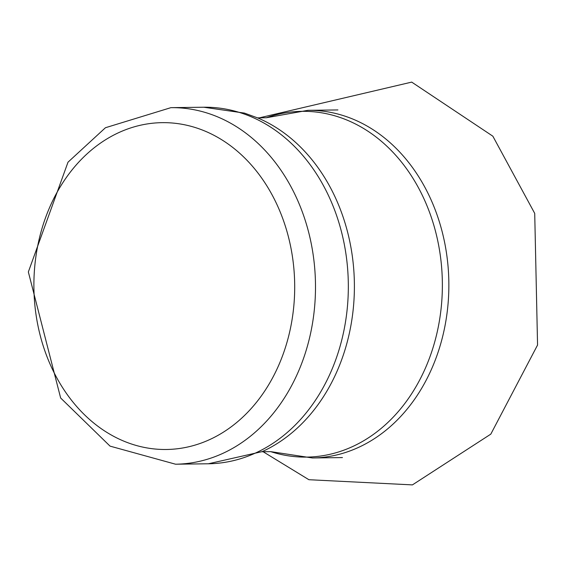 <?xml version="1.0" encoding="UTF-8"?>
<svg xmlns="http://www.w3.org/2000/svg" width="567" height="567" viewBox="0 0 567 567"><rect width="100%" height="100%" fill="white"/><g stroke="black" fill="none" stroke-linecap="round" stroke-linejoin="round"><path stroke-width="0.85" d="M175.557 464.21L110.048 446.13L60.648 397.991L28.35 271.94L68.005 162.183L105.434 127.738L170.901 107.659A178.293 142.253 89.3 0 1 206.26 112.769A178.293 142.253 89.3 0 1 314.65 306.378A178.293 142.253 89.3 0 1 175.557 464.21L208.394 463.778A178.293 142.253 89.3 0 0 347.486 305.953A178.293 142.253 89.3 0 0 239.097 112.344A178.293 142.253 89.3 0 0 203.737 107.227L244.441 113.095L257.942 118.021A176.805 141.07 89.3 0 1 354.382 283.571A176.805 141.07 89.3 0 1 262.294 451.58L208.394 463.778M194.552 127.32A163.431 130.403 89.3 0 1 258.984 399.097A163.431 130.403 89.3 0 1 39.286 331.738A163.431 130.403 89.3 0 1 194.552 127.32M270.707 451.637L312.417 457.966A173.835 138.702 89.3 0 0 448.036 304.082A173.835 138.702 89.3 0 0 342.355 115.314A173.835 138.702 89.3 0 0 307.881 110.331L266.355 117.745A172.907 137.958 89.3 0 1 336.429 116.292A172.907 137.958 89.3 0 1 438.39 326.401A172.907 137.958 89.3 0 1 270.707 451.637L261.883 451.75M258.417 118.071L411.706 82.109L492.851 136.193L534.716 213.383L537.559 345.041L490.809 434.131L412.422 484.891L308.909 479.717L262.769 451.516M170.901 107.659L203.737 107.227M266.355 117.745L257.56 117.872M312.417 457.966L342.447 457.576M307.881 110.331L337.918 109.934"/></g></svg>
